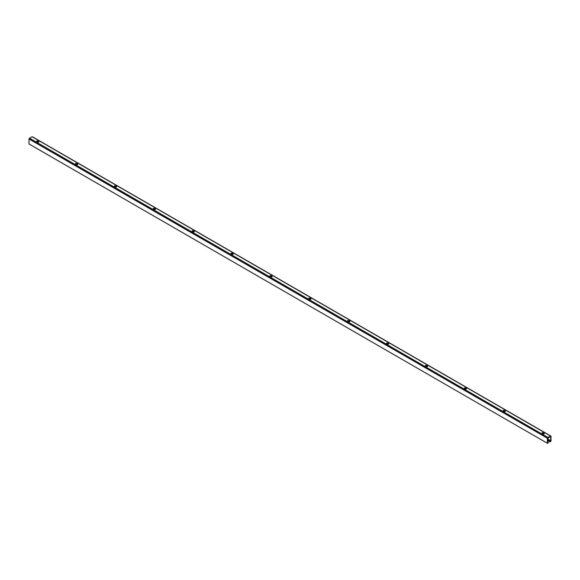 <?xml version="1.0" encoding="UTF-8"?>
<svg xmlns="http://www.w3.org/2000/svg" width="580" height="580" viewBox="0 0 580 580"><rect width="100%" height="100%" fill="white"/><g stroke="black" fill="none" stroke-linecap="round" stroke-linejoin="round"><path stroke-width="0.87" d="M543.409 433.434L541.974 432.847L542.786 432.651L543.409 433.434A0.826 0.478 0 0 1 544.287 433.695M543.409 433.013A0.826 0.478 180 0 1 543.547 433.963A0.826 0.478 180 0 1 542.735 433.405L542.111 433.042M504.535 410.567A0.826 0.478 180 0 1 504.673 411.517A0.826 0.478 180 0 1 503.861 410.959L503.092 410.401L504.535 410.567L504.535 410.988L503.259 410.611M505.412 411.249A0.826 0.478 0 0 0 504.535 410.988M465.653 388.122A0.826 0.478 180 0 1 465.791 389.071A0.826 0.478 180 0 1 464.979 388.513L464.217 387.955L465.653 388.122L465.653 388.542L464.384 388.165M466.53 388.803A0.826 0.478 0 0 0 465.653 388.542M426.778 365.675A0.826 0.478 180 0 1 426.916 366.625A0.826 0.478 180 0 1 426.104 366.067L425.336 365.509L426.778 365.675L426.778 366.096L425.502 365.719M427.656 366.357A0.826 0.478 0 0 0 426.778 366.096M387.897 343.229A0.826 0.478 180 0 1 388.034 344.179A0.826 0.478 180 0 1 387.223 343.621L386.461 343.063L387.897 343.229L387.897 343.65L386.628 343.273M388.774 343.911A0.826 0.478 0 0 0 387.897 343.65M349.022 320.784A0.826 0.478 180 0 1 349.16 321.733A0.826 0.478 180 0 1 348.348 321.175L347.579 320.617L349.022 320.784L349.022 321.204L347.746 320.827M349.899 321.465A0.826 0.478 0 0 0 349.022 321.204M310.14 298.337A0.826 0.478 180 0 1 310.278 299.287A0.826 0.478 180 0 1 309.466 298.729L308.705 298.171L310.14 298.337L310.14 298.758L308.872 298.381M311.025 299.019A0.826 0.478 0 0 0 310.14 298.758M271.266 275.892A0.826 0.478 180 0 1 271.404 276.841A0.826 0.478 180 0 1 270.592 276.283L269.823 275.725L271.266 275.892L271.266 276.312L269.99 275.935M272.143 276.573A0.826 0.478 0 0 0 271.266 276.312M232.384 253.445A0.826 0.478 180 0 1 232.522 254.395A0.826 0.478 180 0 1 231.71 253.837L230.949 253.279L232.384 253.445L232.384 253.866L231.115 253.489M233.269 254.127A0.826 0.478 0 0 0 232.384 253.866M193.51 230.999A0.826 0.478 180 0 1 193.648 231.949A0.826 0.478 180 0 1 192.835 231.391L192.067 230.833L192.886 230.637L193.51 231.42L192.234 231.043M194.387 231.681A0.826 0.478 0 0 0 193.51 231.42M154.628 208.554A0.826 0.478 180 0 1 154.773 209.503A0.826 0.478 180 0 1 153.954 208.945L153.192 208.387L154.628 208.554L154.628 208.974L153.359 208.597M155.512 209.235A0.826 0.478 0 0 0 154.628 208.974M115.753 186.107A0.826 0.478 180 0 1 115.891 187.057A0.826 0.478 180 0 1 115.079 186.499L114.311 185.941L115.13 185.745L115.753 186.528L114.478 186.151M116.631 186.789A0.826 0.478 0 0 0 115.753 186.528M76.872 163.661A0.826 0.478 180 0 1 77.017 164.611A0.826 0.478 180 0 1 76.205 164.053L75.436 163.495L76.248 163.299L76.872 164.082L75.603 163.705M77.756 164.343A0.826 0.478 0 0 0 76.872 164.082M37.997 141.215A0.826 0.478 180 0 1 38.135 142.165A0.826 0.478 180 0 1 37.323 141.607L36.562 141.049L37.374 140.853L37.997 141.636L36.721 141.259M38.874 141.897A0.826 0.478 0 0 0 37.997 141.636M32.088 136.728L550.463 436.008L547.926 437.465L29.558 138.185L32.088 136.728L550.463 436.008L550.159 436.551L550.978 436.146L551 441.148L549.963 441.887L550.666 440.72L550.674 436.928L549.833 436.827M550.986 436.153L32.451 136.938M29 143.963L547.375 443.258L29 143.963L29 138.99L547.397 438.219L29 138.99M29.022 138.939L29.819 138.41M29.558 138.185L547.926 437.465M29.537 138.25L548.216 437.646L547.397 438.219M547.375 438.27L547.375 443.243M547.694 441.953L548.412 442.786L547.382 443.265L29.015 143.985M547.694 441.938L548.397 442.351L547.694 442.431L547.694 438.647L549.797 436.805M550.666 440.72L547.694 438.988L550.666 440.72M549.963 441.887L547.694 440.575M550.877 436.153L32.502 136.873M547.498 438.103L29.123 138.823M547.723 437.958L29.355 138.678M550.543 441.097L547.694 439.451M542.786 432.651L542.786 433.072M503.904 410.205L503.904 410.625M465.029 387.759L465.029 388.179M426.148 365.313L426.148 365.733M387.273 342.867L387.273 343.287M348.392 320.421L348.392 320.841M309.517 297.975L309.517 298.395M270.635 275.529L270.635 275.95M231.761 253.083L231.761 253.504M192.886 230.637L192.886 231.057M154.004 208.191L154.004 208.612M115.13 185.745L115.13 186.165M76.248 163.299L76.248 163.719M37.374 140.853L37.374 141.274M38.164 141.629L38.78 141.984L38.164 141.629M77.046 164.075L77.662 164.43L77.046 164.075M115.92 186.521L116.537 186.876L115.92 186.521M154.802 208.967L155.411 209.322L154.802 208.967M193.676 231.413L194.293 231.768L193.676 231.413M232.558 253.859L233.167 254.214L232.558 253.859M271.433 276.305L272.049 276.66L271.433 276.305M310.314 298.751L310.923 299.106L310.314 298.751M349.189 321.197L349.805 321.552L349.189 321.197M388.071 343.643L388.68 343.998L388.071 343.643M426.945 366.089L427.561 366.444L426.945 366.089M465.827 388.535L466.436 388.89L465.827 388.535M504.701 410.981L505.318 411.336L504.701 410.981M543.576 433.427L544.192 433.782L543.576 433.427M547.694 440.155L549.963 441.467M549.992 441.423L547.694 440.097M32.603 136.873L550.978 436.146M550.543 440.923L547.694 439.277M544.141 433.811L543.475 433.427M505.267 411.365L504.6 410.981M466.385 388.919L465.718 388.535M427.511 366.473L426.844 366.089M388.629 344.027L387.962 343.643M349.755 321.581L349.087 321.197M310.873 299.135L310.206 298.751M271.998 276.689L271.331 276.305M233.117 254.243L232.45 253.859M194.242 231.804L193.575 231.413M155.368 209.358L154.693 208.967M116.486 186.912L115.819 186.521M77.611 164.466L76.944 164.075M38.73 142.02L38.062 141.629"/></g></svg>
